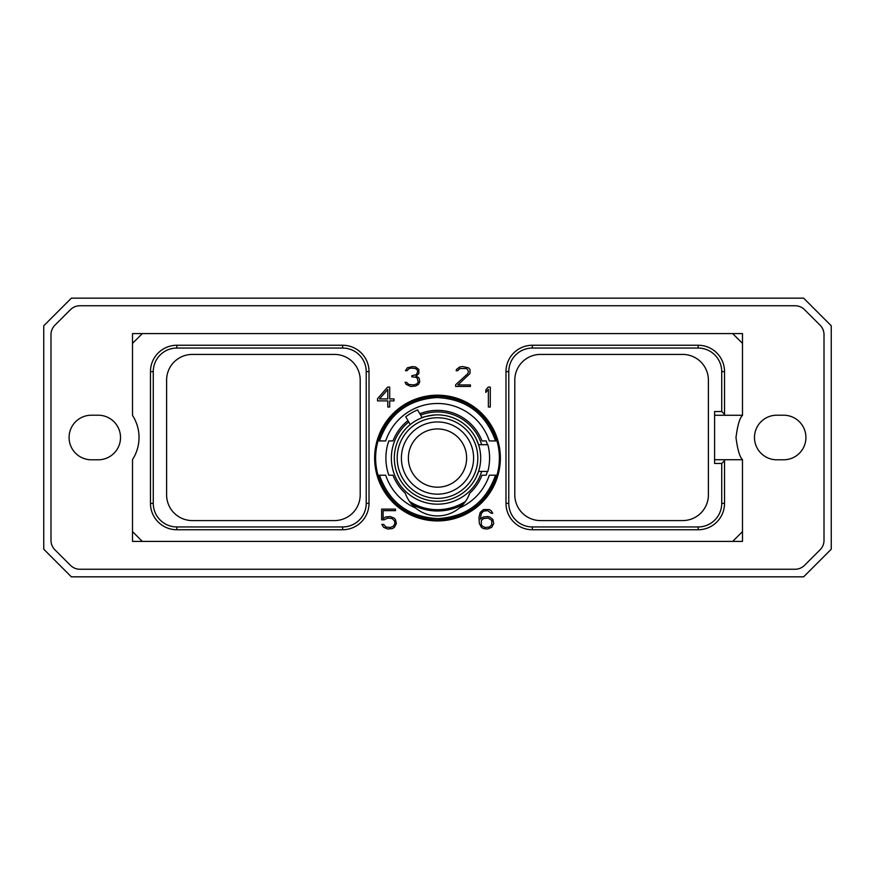 <?xml version="1.0" encoding="UTF-8"?>
<svg xmlns="http://www.w3.org/2000/svg" width="875" height="875" viewBox="0 0 875 875"><rect width="100%" height="100%" fill="white"/><g stroke="black" fill="none" stroke-linecap="round" stroke-linejoin="round"><path stroke-width="1.31" d="M803.644 298.167L71.356 298.167L43.75 325.784L43.75 549.216L71.356 576.833L803.644 576.833L831.25 549.216L831.25 325.784L803.644 298.167M804.541 309.673L820.094 325.216A13.377 13.377 0 0 1 824.009 334.677L824.009 540.323A13.377 13.377 0 0 1 820.094 549.784L804.541 565.327A13.377 13.377 0 0 1 795.091 569.253L79.909 569.253A13.377 13.377 0 0 1 70.459 565.327L54.906 549.784A13.377 13.377 0 0 1 50.991 540.323L50.991 334.677A13.377 13.377 0 0 1 54.906 325.216L70.459 309.673A13.377 13.377 0 0 1 79.909 305.747L795.091 305.747A13.377 13.377 0 0 1 804.541 309.673M91.372 415.209A22.291 22.291 0 0 0 69.081 437.5A22.291 22.291 0 0 0 91.372 459.791L98.23 459.791A22.291 22.291 0 0 0 120.52 437.5A22.291 22.291 0 0 0 98.23 415.209L91.372 415.209M783.628 415.209L776.77 415.209A22.291 22.291 0 0 0 754.48 437.5A22.291 22.291 0 0 0 776.77 459.791L783.628 459.791A22.291 22.291 0 0 0 805.919 437.5A22.291 22.291 0 0 0 783.628 415.209M742.492 415.275L742.492 415.384A40.797 40.797 0 0 1 742.492 415.384C739.769 417.791 737.592 425.163 735.984 437.5C737.592 449.837 739.769 457.209 742.492 459.616A40.797 40.797 0 0 1 742.47 459.583L742.492 531.606L732.703 541.395L142.297 541.395L132.508 531.606L132.508 459.616A40.797 40.797 0 0 0 132.508 415.384L132.508 343.394L142.297 333.605L732.703 333.605L742.492 343.394L742.492 415.275L714.591 415.275M732.703 541.395L742.492 541.395L742.492 531.606M742.492 459.725L714.591 459.725M374.631 458.062A62.869 62.869 0 0 1 437.5 395.194A62.869 62.869 0 0 1 500.369 458.062A62.869 62.869 0 0 1 437.5 520.931A62.869 62.869 0 0 1 374.631 458.062M490.284 407.017L490.284 387.111L488.206 387.111L485.811 389.966L485.811 392.438L488.381 389.375L488.381 407.017L490.284 407.017M455.645 384.738L455.645 386.455L470.411 386.455L470.411 384.923L457.887 384.923L470.006 373.527L470.017 369.447L468.398 367.795L462.623 366.548L459.703 366.975L456.477 369.447L456.17 370.705L457.713 370.705L459.9 368.539L466.156 368.539L467.556 369.48L468.497 371.984L467.578 373.855L455.645 384.738M418.502 384.355L419.694 381.916L419.289 378.602L418.512 377.42L415.942 376.37L418.862 373.527L418.862 369.447L415.636 366.975L412.716 366.548L407.367 367.795L405.453 370.705L406.995 370.705L409.183 368.539L411.425 368.08L415.439 368.539L416.839 369.48L417.78 370.934L416.872 373.844L415.92 374.817L411.786 375.736L411.786 376.83L415.866 377.278L417.277 378.241L418.206 382.047L416.795 383.983L413.634 384.923L408.778 384.464L406.536 382.298L405.059 382.298L406.12 384.355L410.637 386.455L415.625 386.028L418.502 384.355M387.614 387.111L377.519 398.716L377.519 400.892L387.8 400.892L387.8 407.017L389.703 407.017L389.703 400.892L393.991 400.892L393.991 398.923L389.703 398.923L389.703 387.111L387.614 387.111M384.18 519.827L387.68 518.077L392.142 518.536L394.45 520.888L394.909 523.272L393.531 526.083L390.337 527.483L385.875 527.023L383.666 524.42L381.828 524.42L383.666 527.352L387.756 529.014L392.317 528.598L394.352 527.352L396.386 523.589L395.577 519.881L394.352 518.219L390.261 516.545L385.7 516.972L383.108 518.558L383.108 510.639L395.533 510.639L395.533 509.108L381.631 509.108L381.631 519.827L384.18 519.827M492.909 519.466L489.639 516.972L487.583 516.545L483.47 516.961L480.441 519.028L481.327 513.45L483.613 511.109L487.67 510.639L491.225 513.264L492.734 513.264L491.247 510.781L489.212 509.534L483.459 509.534L480.2 512.444L478.953 517.552L479.369 523.567L481.425 527.352L483.459 528.598L487.583 529.014L491.673 527.352L493.719 523.589L492.909 519.466M732.703 333.605L742.492 333.605L742.492 343.394M132.508 343.394L132.508 333.605L142.297 333.605M142.297 541.395L132.508 541.395L132.508 531.606M714.591 411.534L714.591 463.466L721.733 463.466L721.733 503.366A23.581 23.581 0 0 1 698.163 526.947L532.361 526.947A23.581 23.581 0 0 1 508.78 503.366L508.78 371.634A23.581 23.581 0 0 1 532.361 348.053L698.163 348.053A23.581 23.581 0 0 1 721.733 371.634L721.733 411.534L714.591 411.534M708.389 380.133L708.389 494.867A25.714 25.714 0 0 1 682.664 520.581L540.52 520.581A25.714 25.714 0 0 1 514.795 494.867L514.795 380.133A25.714 25.714 0 0 1 540.52 354.419L682.664 354.419A25.714 25.714 0 0 1 708.389 380.133M721.733 411.534L724.533 414.323L724.533 371.634A26.37 26.37 0 0 0 698.163 345.253L532.361 345.253A26.37 26.37 0 0 0 505.991 371.634L505.991 503.366A26.37 26.37 0 0 0 532.361 529.747L698.163 529.747A26.37 26.37 0 0 0 724.533 503.366L724.533 459.725M724.533 460.677L721.733 463.466M724.533 414.323L724.533 415.275M192.336 520.581L334.48 520.581A25.714 25.714 0 0 0 360.205 494.867L360.205 380.133A25.714 25.714 0 0 0 334.48 354.419L192.336 354.419A25.714 25.714 0 0 0 166.611 380.133L166.611 494.867A25.714 25.714 0 0 0 192.336 520.581M153.267 503.366A23.581 23.581 0 0 0 176.838 526.947L342.639 526.947A23.581 23.581 0 0 0 366.22 503.366L366.22 371.634A23.581 23.581 0 0 0 342.639 348.053L176.838 348.053A23.581 23.581 0 0 0 153.267 371.634L153.267 503.366L150.467 503.366A26.37 26.37 0 0 0 176.838 529.747L342.639 529.747L342.639 526.947M150.467 503.366L150.467 371.634A26.37 26.37 0 0 1 176.838 345.253L342.639 345.253A26.37 26.37 0 0 1 369.009 371.634L369.009 503.366A26.37 26.37 0 0 1 342.639 529.747M496.967 475.202C487.069 503.3 467.25 518.219 437.5 519.958C407.75 518.219 387.931 503.3 378.033 475.202L379.455 475.202C389.397 502.764 408.997 517.223 438.266 518.58C466.823 516.611 485.92 502.152 495.545 475.202L496.967 475.202A61.895 61.895 0 0 0 496.967 440.923L495.545 440.923C485.603 413.361 466.003 398.902 436.734 397.545C408.177 399.514 389.08 413.973 379.455 440.923L378.033 440.923A61.895 61.895 0 0 0 378.033 475.202M378.033 440.923C387.931 412.825 407.75 397.906 437.5 396.167C467.25 397.906 487.069 412.825 496.967 440.923M407.958 420.602A47.709 47.709 0 0 0 392.984 440.923L388.817 440.923A51.614 51.614 0 0 0 388.817 475.202L392.984 475.202A47.709 47.709 0 0 0 405.245 493.205L406.328 495.884M495.545 475.202L489.3 475.202A54.556 54.556 0 0 1 459.32 508.069A34.267 34.267 0 0 1 415.68 508.069A54.556 54.556 0 0 1 385.7 475.202L379.455 475.202M495.545 440.923L489.3 440.923A54.556 54.556 0 0 0 385.7 440.923L379.455 440.923M419.836 413.755A47.709 47.709 0 0 1 482.016 440.923L486.183 440.923A51.614 51.614 0 0 1 487.353 444.697M496.409 440.923L495.655 440.923M487.353 471.428A51.614 51.614 0 0 1 486.183 475.202L482.016 475.202A47.709 47.709 0 0 1 469.755 493.205L467.852 497.558M496.409 475.202L495.655 475.202M415.68 508.069C410.955 504.175 407.477 499.22 405.245 493.205M437.5 509.677A51.614 51.614 0 0 1 409.522 501.43L409.522 501.43A51.614 51.614 0 0 0 465.478 501.43L465.664 501.167M460.173 507.336A34.267 34.267 0 0 1 459.32 508.069C464.045 504.175 467.523 499.22 469.755 493.205M411.83 504.35A52.927 52.927 0 0 0 463.17 504.35M464.702 502.491A52.095 52.095 0 0 1 410.298 502.491M466.627 458.062C464.68 445.058 464.68 445.058 466.627 458.062C464.68 445.058 464.68 445.058 466.627 458.062C464.68 471.067 464.68 471.067 466.627 458.062C464.68 471.067 464.68 471.067 466.627 458.062M437.5 487.189A29.127 29.127 0 0 0 466.627 458.062A29.127 29.127 0 0 0 437.5 428.936A29.127 29.127 0 0 0 408.373 458.062A29.127 29.127 0 0 0 437.5 487.189M437.5 494.167A36.105 36.105 0 0 0 473.605 458.062A36.105 36.105 0 0 0 437.5 421.958A36.105 36.105 0 0 0 401.395 458.062A36.105 36.105 0 0 0 437.5 494.167M437.5 417.747A40.316 40.316 0 0 0 397.184 458.062A40.316 40.316 0 0 0 437.5 498.378A40.316 40.316 0 0 0 477.816 458.062A40.316 40.316 0 0 0 437.5 417.747M437.5 414.881A43.181 43.181 0 0 0 394.319 458.062A43.181 43.181 0 0 0 437.5 501.244A43.181 43.181 0 0 0 480.681 458.062A43.181 43.181 0 0 0 437.5 414.881M476.087 438.681L478.559 444.697L487.845 444.697A52.095 52.095 0 0 1 487.845 471.428L478.559 471.428L476.087 477.444M434.984 414.958C426.858 416.139 422.57 417.058 422.122 417.714L417.616 409.916A52.095 52.095 0 0 0 405.748 416.773L410.244 424.572M481.644 444.697A46.123 46.123 0 0 0 420.623 415.133M408.756 421.98A46.123 46.123 0 0 0 437.5 504.186A46.123 46.123 0 0 0 481.644 471.428M379.455 398.923L387.8 389.408L387.8 398.923L379.455 398.923M491.761 520.417L491.772 524.672L489.486 527.012L484.991 527.483L482.245 526.083L481.327 524.672L481.337 520.417L483.613 518.547L488.108 518.077L491.761 520.417M698.163 529.747L698.163 526.947M724.533 503.366L721.733 503.366M532.361 529.747L532.361 526.947M505.991 503.366L508.78 503.366M505.991 371.634L508.78 371.634M532.361 345.253L532.361 348.053M698.163 345.253L698.163 348.053M724.533 371.634L721.733 371.634M176.838 529.747L176.838 526.947M369.009 503.366L366.22 503.366M369.009 371.634L366.22 371.634M342.639 345.253L342.639 348.053M176.838 345.253L176.838 348.053M150.467 371.634L153.267 371.634"/></g></svg>
